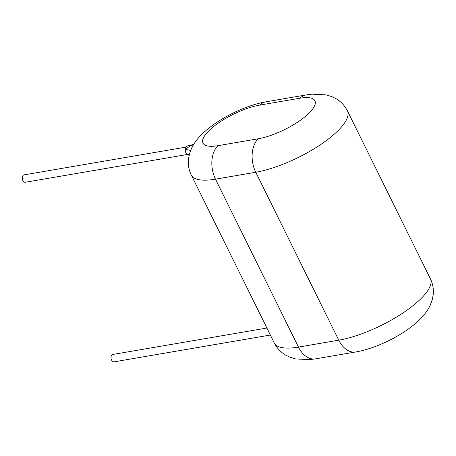 <?xml version="1.0" encoding="UTF-8"?>
<svg xmlns="http://www.w3.org/2000/svg" width="456" height="456" viewBox="0 0 456 456"><rect width="100%" height="100%" fill="white"/><g stroke="black" fill="none" stroke-linecap="round" stroke-linejoin="round"><path stroke-width="0.68" d="M266.902 328.035L112.877 354.449A3.745 2.468 80.3 0 0 111.555 360.04A3.745 2.468 80.3 0 0 114.142 361.83L270.368 335.04M187.251 154.493L25.388 182.246A3.745 2.468 -99.7 0 1 22.8 180.456A3.745 2.468 -99.7 0 1 24.122 174.865L185.985 147.106M186.589 153.735L188.111 154.954L185.871 152.771C184.663 149.272 185.313 146.957 187.821 145.829L190.22 145.356L190.226 145.76L185.524 149.34L186.065 152.845L186.589 153.735A24.63 13.195 145.4 0 1 189.263 154.658M187.821 145.829A4.697 3.095 -99.7 0 0 185.524 149.34A24.63 1.225 -163.8 0 0 190.642 150.412M274.273 342.946A64.609 20.018 -26.3 0 0 298.475 347.09A24.63 16.216 80.3 0 0 315.489 358.872L309.915 359.613L295.602 358.929L289.816 357.156L285.274 354.876C280.525 351.998 276.86 348.019 274.273 342.946L191.275 175.013A64.609 20.018 -26.3 0 0 215.483 179.162L298.475 347.09L338.762 340.182L255.765 172.254A64.609 20.018 -26.3 0 0 337.411 131.26A64.609 20.018 -26.3 0 0 347.409 110.854L430.401 278.781C432.864 283.917 433.798 289.246 433.2 294.764L432.254 299.763L430.145 305.435C427.449 310.878 423.829 315.729 419.303 319.981C404.141 334.727 376.981 348.321 355.777 351.964A24.63 16.216 -99.7 0 1 338.762 340.182A64.609 20.018 -26.3 0 0 420.403 299.193A64.609 20.018 -26.3 0 0 430.401 278.781M217.957 145.681A24.63 16.216 -99.7 0 0 215.483 179.162L255.765 172.254A24.63 16.216 80.3 0 1 258.244 138.772L217.957 145.681A39.986 12.392 153.7 0 1 209.167 130.484A39.986 12.392 153.7 0 1 259.692 105.114L299.974 98.205A39.986 12.392 153.7 0 1 308.769 113.401A39.986 12.392 153.7 0 1 258.244 138.772M191.275 175.013C188.812 169.877 187.883 164.548 188.482 159.03L189.428 154.031L191.531 148.36C194.233 142.916 197.847 138.071 202.379 133.813C217.535 119.073 244.701 105.478 265.905 101.836A24.63 16.216 80.3 0 0 259.692 105.114M299.974 98.205A24.63 16.216 -99.7 0 1 306.187 94.928L311.944 94.17L326.205 94.894L331.991 96.689L336.528 98.998C341.219 101.87 344.844 105.82 347.409 110.854M193.504 144.694A24.63 16.889 45.8 0 1 190.226 145.76M355.777 351.964L315.489 358.872M265.905 101.836L306.187 94.928M190.22 145.356L193.771 144.256M188.111 154.954L189.097 155.342"/></g></svg>
